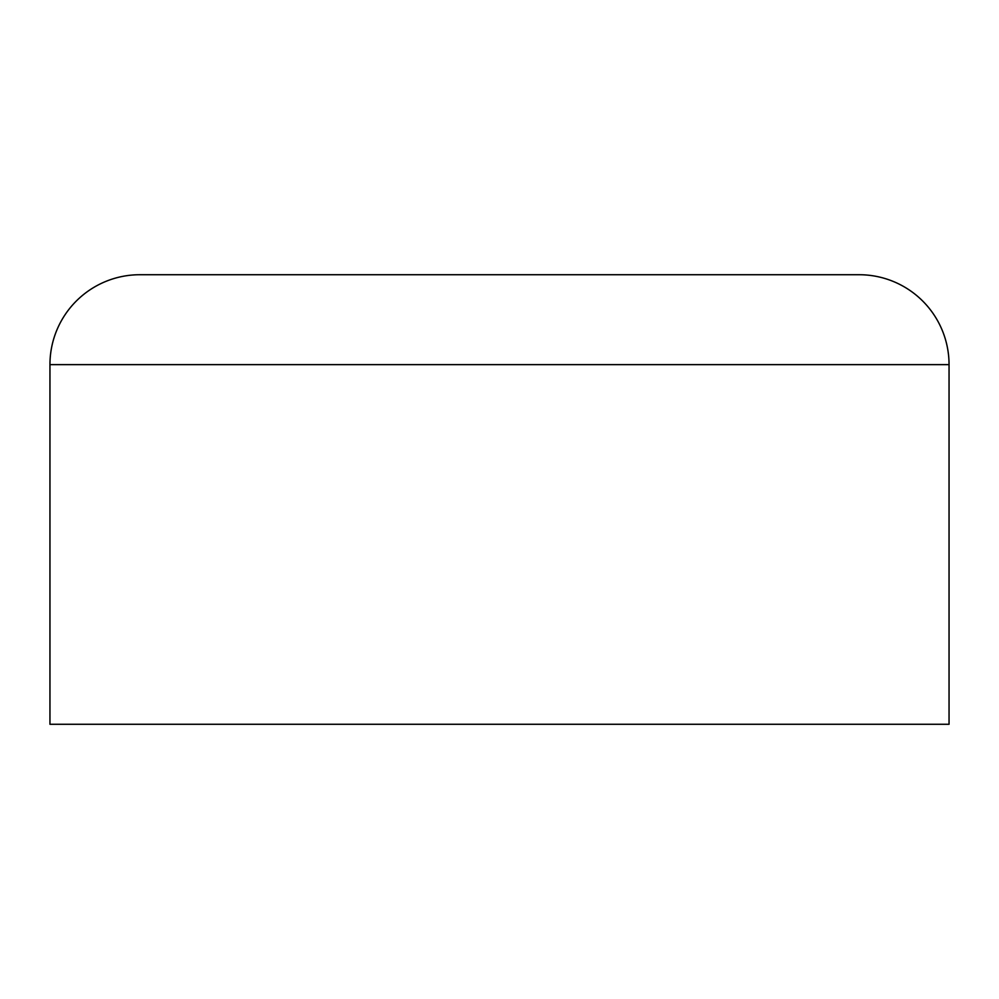 <?xml version="1.0" encoding="UTF-8"?>
<svg xmlns="http://www.w3.org/2000/svg" width="999" height="999" viewBox="0 0 999 999"><rect width="100%" height="100%" fill="white"/><g stroke="black" fill="none" stroke-linecap="round" stroke-linejoin="round"><path stroke-width="1.5" d="M49.95 364.635L949.05 364.635A89.91 89.91 0 0 0 859.14 274.725L139.86 274.725A89.91 89.91 0 0 0 49.95 364.635L49.95 724.275L949.05 724.275L949.05 364.635L49.95 364.635A89.91 89.91 0 0 1 139.86 274.725L859.14 274.725A89.91 89.91 0 0 1 949.05 364.635L949.05 724.275L49.95 724.275L49.95 364.635M949.05 724.275L49.95 724.275M139.86 274.725L859.14 274.725"/></g></svg>
